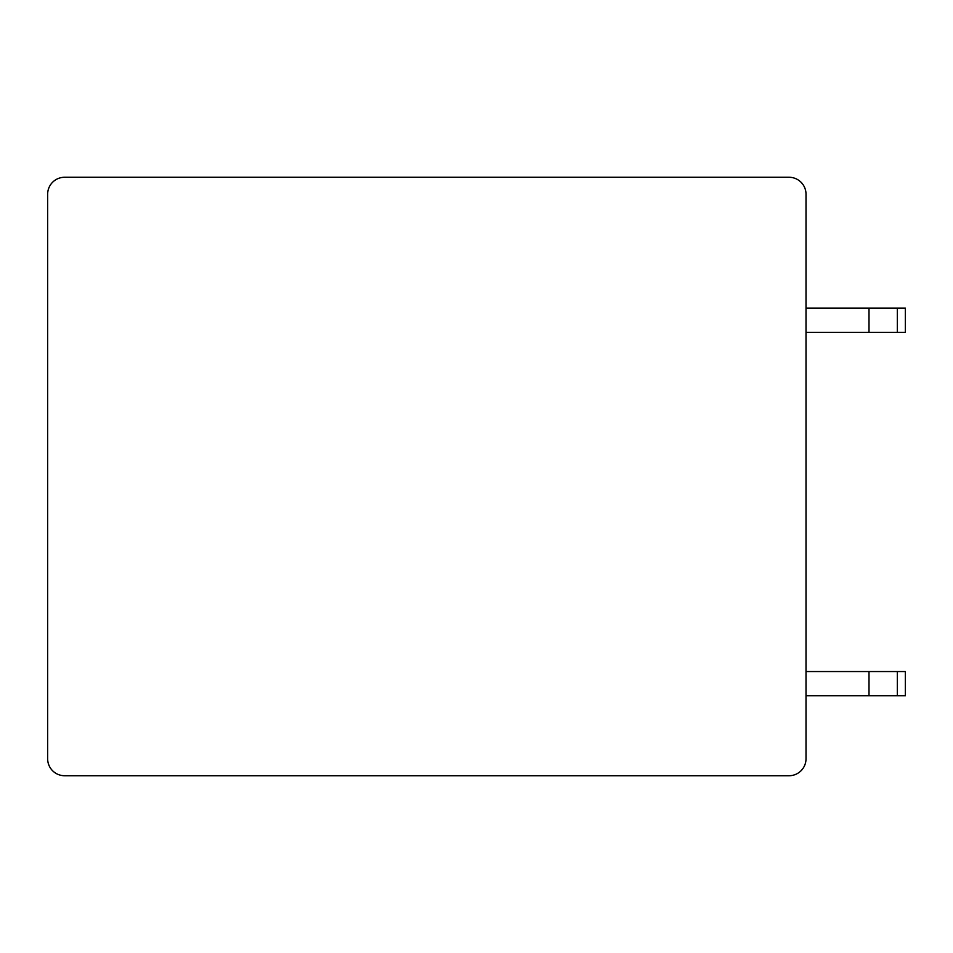 <?xml version="1.0" encoding="UTF-8"?>
<svg xmlns="http://www.w3.org/2000/svg" width="953" height="953" viewBox="0 0 953 953"><rect width="100%" height="100%" fill="white"/><g stroke="black" fill="none" stroke-linecap="round" stroke-linejoin="round"><path stroke-width="1.43" d="M64.613 177.27A16.963 16.963 0 0 0 47.65 194.233L47.65 758.767A16.963 16.963 0 0 0 64.613 775.73L789.048 775.73A16.963 16.963 0 0 0 806.012 758.767L806.012 194.233A16.963 16.963 0 0 0 789.048 177.27L64.613 177.27M897.345 695.773L897.345 671.543L905.35 671.543L905.35 695.773L806.012 695.773M897.345 671.543L806.012 671.543M869.005 695.773L869.005 671.543M897.345 332.335L897.345 308.105L905.35 308.105L905.35 332.335L806.012 332.335M897.345 308.105L806.012 308.105M869.005 332.335L869.005 308.105"/></g></svg>
